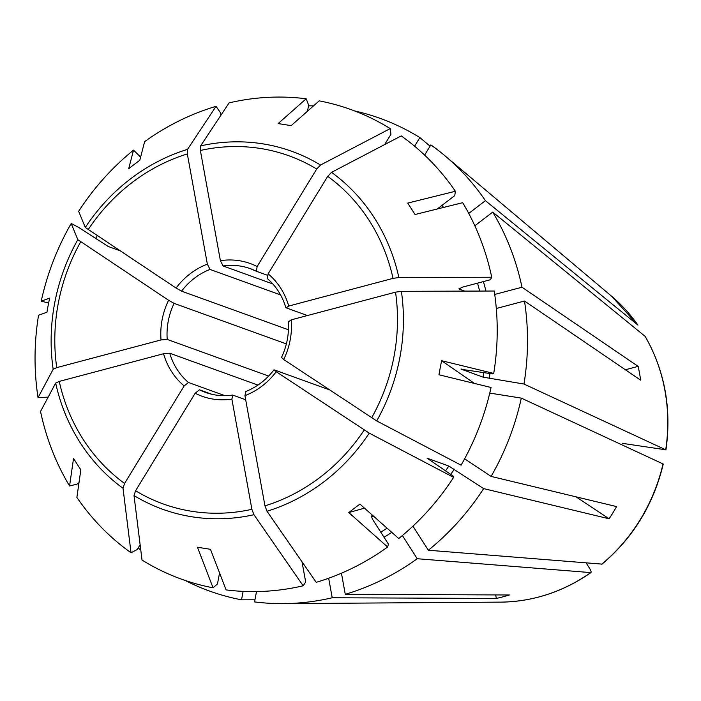 <?xml version="1.0" encoding="UTF-8"?>
<svg xmlns="http://www.w3.org/2000/svg" width="701" height="701" viewBox="0 0 701 701"><rect width="100%" height="100%" fill="white"/><g stroke="black" fill="none" stroke-linecap="round" stroke-linejoin="round"><path stroke-width="1.05" d="M437.214 209.003L454.765 195.605L455.387 191.268A249.609 228.561 109.9 0 0 401.235 135.906A904330.938 354739.701 123.6 0 0 331.529 172.341L327.709 176.337L268.124 273.846L267.431 278.595M424.604 155.114L430.852 144.888A251.265 230.077 109.9 0 1 445.047 155.867A251.265 230.077 109.9 0 1 485.425 200.679L637.936 325.089L611.403 296.05A171.754 157.269 109.9 0 1 637.787 324.922M354.627 110.951A251.265 230.077 109.9 0 1 419.855 137.58L430.072 146.167M455.387 191.268A1110980.069 365349.642 -32.6 0 0 407.737 203.088A175.145 1.043 57.5 0 1 415.045 214.506A1110980.069 365349.642 -32.6 0 1 462.695 202.685A249.609 228.561 109.9 0 1 491.725 277.237A904330.886 194769.713 169.7 0 0 398.878 277.526L393.033 278.367L288.733 306.048L286.174 307.862L307.441 315.546M474.84 225.766L492.733 212.096A251.265 230.077 109.9 0 1 521.991 287.226L494.731 294.455M491.725 277.237L490.393 279.734L461.836 287.314L459.286 289.127L464.807 291.117M458.962 288.83L459.286 289.127A208.188 190.628 109.9 0 0 459.146 288.479M496.299 308.501L524.497 301.018A251.265 230.077 109.9 0 1 523.98 384.043L483.094 377.156L461.056 369.12M461.424 369.068A208.188 190.628 109.9 0 1 461.389 369.313L492.4 373.896L493.723 373.414A249.609 228.561 109.9 0 0 494.231 291.029A904330.886 194769.713 169.7 0 0 401.384 291.318L395.539 292.159L291.248 319.84L288.681 321.654M474.472 383.438L441.612 360.7A175.145 26.91 100.2 0 0 438.931 374.763A1110979.797 76775.947 10.8 0 1 491.042 387.487A249.609 228.561 109.9 0 1 461.074 465.175A904330.895 79293.711 -148.6 0 1 376.709 420.924L283.686 359.517L281.811 357.72M489.762 393.086L521.307 398.115A251.265 230.077 109.9 0 1 491.103 476.408L464.614 458.822M364.476 508.155L348.8 512.58A175.145 15.527 143.8 0 1 359.902 504.098A1110980.069 256772.024 52.6 0 0 398.746 538.534A249.609 228.561 109.9 0 0 453.617 477.381L453.03 475.953L427.093 458.191L448.806 466.034L483.646 488.606A251.265 230.077 109.9 0 1 428.346 550.241L412.933 526.162M453.617 477.381A904330.938 79293.72 -148.6 0 1 369.252 433.13L276.229 371.723L274.354 369.926L329.225 389.747M348.8 512.58A1110980.069 256772.024 52.6 0 0 387.644 547.017A249.609 228.561 109.9 0 1 316.221 582.329A904330.886 306907.956 -104.9 0 1 266.993 511.239L264.96 505.85L244.929 395.636L245.902 391.666M402.392 535.52L417.244 558.723A251.265 230.077 109.9 0 1 345.278 594.308L341.44 573.208M371.337 515.962L372.406 519.099L388.407 544.081L387.644 547.017M371.215 516.348A208.188 190.628 109.9 0 0 371.775 515.945L374.29 516.856M219.562 572.945L217.476 583.915L213.06 587.815A1110980.069 439906.451 99.1 0 1 197.445 547.218A175.145 28.513 -175 0 0 210.466 549.295A1110980.349 439906.556 99.1 0 0 226.081 589.892A249.609 228.561 109.9 0 0 303.174 585.791L305.689 581.996L302.017 561.816M303.174 585.791A904330.93 306907.973 -104.9 0 1 253.946 514.709L251.904 509.32L231.873 399.097L232.846 395.127L245.683 399.763M213.06 587.815A249.609 228.561 109.9 0 1 142.031 560.073A904330.895 354739.683 -56.4 0 1 134.014 495.563L135.582 490.744L195.167 393.235L199.478 389.8L211.939 394.304M243.124 591.372L241.512 599.828A251.265 230.077 109.9 0 1 185.055 580.41M140.805 550.18A251.265 230.077 109.9 0 1 138.22 547.858M79.003 482.647L77.057 484.128L69.565 485.986A1110979.797 365349.555 147.4 0 1 73.535 458.384A175.145 79.415 -132.8 0 0 80.843 469.81A1110980.349 365349.73 147.4 0 0 76.882 497.412A249.609 228.561 109.9 0 0 131.034 552.765L137.186 549.549L140.13 544.738M131.034 552.765A904330.938 354739.701 -56.4 0 1 123.017 488.255L124.576 483.445L184.161 385.936L188.473 382.492L224.986 395.688M69.565 485.986A249.609 228.561 109.9 0 1 40.535 411.443A904330.886 194769.713 -10.3 0 1 55.668 383.079L59.252 381.414L163.543 353.733L169.73 353.225L257.933 385.086M48.185 397.099L38.029 397.642A249.609 228.561 109.9 0 1 38.546 315.257A1110980.349 76775.982 -169.2 0 1 46.967 312.199A175.145 107.367 -82.3 0 1 49.64 298.127A1110979.797 76775.947 -169.2 0 0 41.219 301.185A249.609 228.561 109.9 0 1 71.195 223.496A904330.895 79293.711 31.4 0 0 77.837 239.672L168.59 300.265L174.093 303.367L286.367 343.919M38.029 397.642A904330.93 194769.722 -10.3 0 1 53.162 369.278L56.746 367.622L161.037 339.941L167.224 339.433L268.641 376.06M95.564 238.638A251.265 230.077 109.9 0 1 97.185 235.702M71.195 223.496L78.643 227.404L108.191 246.48L119.643 250.616M41.219 301.185L48.632 302.998M327.157 389.002A65.806 60.26 109.9 0 1 327.192 388.398M187.544 149.357A190.26 174.216 -70.1 0 0 85.294 227.466A904330.938 79293.72 31.4 0 1 78.652 211.299A249.609 228.561 109.9 0 1 133.523 150.137A1110980.069 256772.024 -127.4 0 0 128.677 168.792A175.145 95.984 -28.4 0 1 139.779 160.31A1110980.069 256772.024 -127.4 0 1 144.625 141.655A249.609 228.561 109.9 0 1 216.039 106.342A904330.93 306907.973 75.1 0 0 187.544 149.357L187.325 153.931L207.356 264.146L210.002 269.429L280.566 294.919M140.612 157.094L133.523 150.137M85.294 227.466L176.056 288.058L181.55 291.16L288.444 329.777M216.039 106.342L220.386 112.624L220.876 115.288M308.51 105.816A251.265 230.077 109.9 0 1 313.513 105.886M307.485 111.222L308.642 105.159L306.179 98.78A249.609 228.561 109.9 0 0 229.096 102.881A904330.93 306907.973 75.1 0 0 200.6 145.896L200.372 150.47L220.403 260.684L223.058 265.959L272.812 283.94M306.179 98.78A1110980.069 439906.451 -80.9 0 0 278.113 123.595A175.145 51.944 16.8 0 1 291.134 125.672A1110979.797 439906.346 -80.9 0 1 319.2 100.856A249.609 228.561 109.9 0 1 390.229 128.598A904330.895 354739.683 123.6 0 0 320.523 165.033L316.703 169.037L257.118 266.546L256.426 271.287L267.405 275.256M414.589 146.194L419.855 137.58M390.229 128.598L390.939 134.294L384.665 144.564M345.278 594.308L509.382 594.983A186.019 170.334 -70.1 0 1 496.326 598.444L495.686 594.93M496.326 598.444L332.221 597.769A251.265 230.077 109.9 0 1 283.3 603.631A251.265 230.077 109.9 0 1 254.533 601.905L256.505 591.583M491.103 476.408L616.573 506.586A186.019 170.334 -70.1 0 1 609.116 518.793L576.056 496.843M609.116 518.793L483.646 488.606M417.244 558.723L590.943 572.612C563.183 591.846 533.154 601.668 500.847 602.124L283.3 603.631M500.847 602.124A171.754 157.269 109.9 0 0 590.61 572.699C591.583 572.515 591.153 570.912 589.322 567.889L586.167 562.973M524.497 301.018L640.644 380.161A186.019 170.334 -70.1 0 0 638.138 366.369L625.38 369.76M523.98 384.043L665.713 449.788L622.427 443.347M492.733 212.096L645.104 336.34A171.754 157.269 109.9 0 1 665.713 449.788L665.924 449.954M441.612 360.7A1110979.797 76775.947 10.8 0 1 493.723 373.414M485.425 200.679L468.75 213.419M638.138 366.369L521.991 287.226M521.307 398.115L663.242 464.027M428.346 550.241L602.071 564.112M241.512 599.828L254.936 599.784M328.673 578.237L332.221 597.769M441.867 205.454A212.973 195.018 109.9 0 1 443.584 207.426M393.033 278.367A185.082 169.476 -70.1 0 0 327.709 176.337M288.733 306.048A70.591 64.641 -70.1 0 0 268.124 273.846M483.392 281.592A212.973 195.018 109.9 0 1 485.924 291.055M477.512 283.151A208.188 190.628 109.9 0 1 479.633 291.073M489.981 373.51A212.973 195.018 109.9 0 1 489.245 378.505M483.778 372.52A208.188 190.628 109.9 0 1 483.094 377.156M371.6 417.884A185.082 169.476 -70.1 0 0 395.539 292.159M283.686 359.517A70.591 64.641 -70.1 0 0 291.248 319.84M454.283 469.118A212.973 195.018 109.9 0 1 450.717 474.411M448.806 466.034A208.188 190.628 109.9 0 1 445.494 470.949M264.96 505.85A185.082 169.476 -70.1 0 0 364.143 430.081M244.929 395.636A70.591 64.641 -70.1 0 0 276.229 371.723M391.771 532.357A212.973 195.018 109.9 0 1 384.025 537.255M387.066 528.186A208.188 190.628 109.9 0 1 380.766 532.164M303.954 564.603A212.973 195.018 109.9 0 1 302.552 564.752M135.582 490.744A185.082 169.476 -70.1 0 0 251.904 509.32M195.167 393.235A70.591 64.641 -70.1 0 0 231.873 399.097M199.478 389.8A65.806 60.26 -70.1 0 0 205.595 392.437C214.252 395.539 223.242 396.415 232.566 395.084M59.252 381.414A185.082 169.476 -70.1 0 0 124.576 483.445M163.543 353.733A70.591 64.641 -70.1 0 0 184.161 385.936M169.73 353.225A65.806 60.26 -70.1 0 0 188.473 382.492M77.837 239.672A190.26 174.216 -70.1 0 0 53.162 369.278M80.685 241.898A185.082 169.476 -70.1 0 0 56.746 367.622M168.59 300.265A70.591 64.641 -70.1 0 0 161.037 339.941M174.093 303.367A65.806 60.26 -70.1 0 0 167.224 339.433M187.325 153.931A185.082 169.476 -70.1 0 0 88.142 229.7M207.356 264.146A70.591 64.641 -70.1 0 0 176.056 288.058M210.002 269.429A65.806 60.26 -70.1 0 0 181.55 291.16M316.703 169.037A185.082 169.476 -70.1 0 0 200.372 150.47M257.118 266.546A70.591 64.641 -70.1 0 0 220.403 260.684M256.286 271.217A65.806 60.26 -70.1 0 0 250.31 268.649A65.806 60.26 -70.1 0 0 223.058 265.959M398.878 277.526A190.26 174.216 -70.1 0 0 331.529 172.341M376.709 420.924A190.26 174.216 -70.1 0 0 401.384 291.318M266.993 511.239A190.26 174.216 -70.1 0 0 369.252 433.13M55.668 383.079A190.26 174.216 -70.1 0 0 123.017 488.255M134.014 495.563A190.26 174.216 -70.1 0 0 253.946 514.709M663.041 463.86A171.754 157.269 109.9 0 1 601.703 564.217M320.523 165.033A190.26 174.216 -70.1 0 0 200.6 145.896M611.403 296.05L445.047 155.867M256.356 271.261L250.31 268.649M267.177 278.437C276.063 286.043 282.284 295.778 285.842 307.66M288.313 321.26C289.224 333.913 286.911 346.075 281.355 357.747M645.297 336.576C664.846 371.057 671.724 408.841 665.95 449.928M663.26 464.071C653.525 504.457 633.134 537.798 602.098 564.103M273.995 369.795C266.205 379.942 256.671 387.241 245.394 391.675"/></g></svg>
